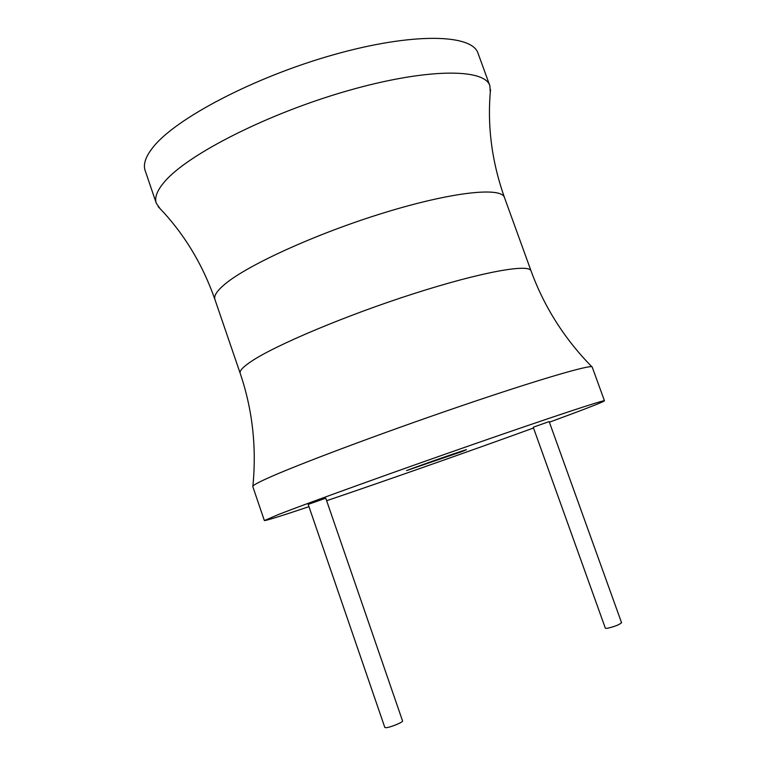 <?xml version="1.0" encoding="UTF-8"?>
<svg xmlns="http://www.w3.org/2000/svg" width="766" height="766" viewBox="0 0 766 766"><rect width="100%" height="100%" fill="white"/><g stroke="black" fill="none" stroke-linecap="round" stroke-linejoin="round"><path stroke-width="1.15" d="M549.385 422.2L571.934 413.86C593.047 405.961 603.895 401.614 604.47 400.79C605.15 399.412 551.644 417.049 472.028 444.787C392.508 472.488 307.645 503.118 278.518 514.484L264.366 520.564C265.84 520.765 280.71 516.14 308.976 506.68M326.632 500.725C385.566 480.751 472.048 450.341 533.509 428.002M549.165 421.587L533.232 427.217L605.37 628.225L607.017 628.359C614.418 626.684 619.263 624.797 621.561 622.71L549.165 421.587M325.77 498.206L308.181 504.382L384.819 727.432L385.844 727.7C389.731 727.71 403.5 722.127 402.552 720.93L325.77 498.206M461.802 451.634L466.398 449.747C468.103 448.656 420.438 465.23 406.593 470.563L461.802 451.634M604.47 400.79L592.195 367.058C592.223 363.898 538.153 379.61 458.556 406.832C379.055 433.987 294.795 465.699 266.329 478.788C256.945 483.078 252.435 485.673 252.79 486.573L264.366 520.564M160.027 208.572L156.283 203.239C154.311 197.561 157.135 190.313 164.776 181.494C187.881 154.359 267.219 113.856 346.529 91.077C425.915 68.145 484.572 68.088 489.867 85.763L490.288 92.265M156.283 203.239L145.147 170.54C142.983 164.326 145.626 156.551 153.076 147.216C175.567 118.5 254.35 77.012 333.641 54.721C412.989 32.277 472.162 33.991 478.051 53.304L489.867 85.763M240.198 373.339L214.92 299.468C213.676 295.915 216.912 290.889 224.63 284.387C247.284 265.084 317.067 233.266 384.676 212.584C452.371 191.806 501.452 186.76 504.459 197.504L531.049 270.915C529.249 263.475 481.182 272.007 413.458 293.761C345.82 315.429 274.965 345.351 251.095 361.514C242.975 366.971 239.337 370.907 240.198 373.339C252.502 409.59 256.725 447.21 252.876 486.19M531.049 270.915C544.233 307.022 564.619 339.099 592.214 367.134M504.459 197.504C491.762 161.597 487.119 125.624 490.537 89.565M214.92 299.468C202.32 263.533 183.39 232.577 158.141 206.619"/></g></svg>

